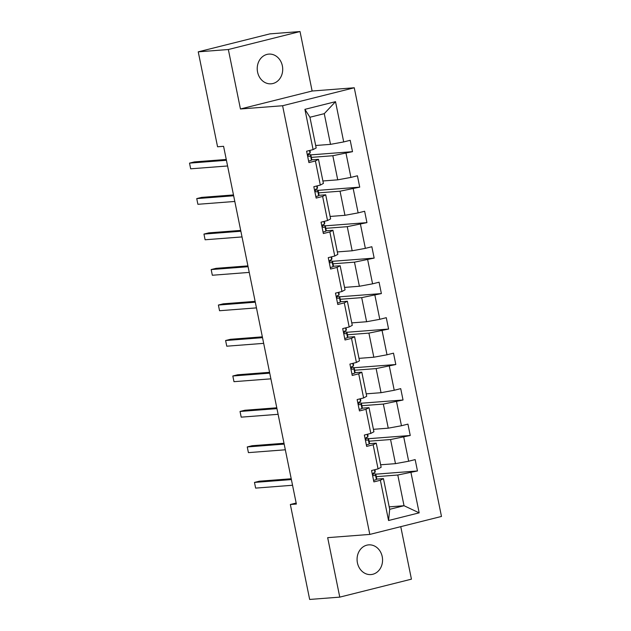 <?xml version="1.0" encoding="UTF-8"?>
<svg xmlns="http://www.w3.org/2000/svg" width="631" height="631" viewBox="0 0 631 631"><rect width="100%" height="100%" fill="white"/><g stroke="black" fill="none" stroke-linecap="round" stroke-linejoin="round"><path stroke-width="0.95" d="M257.574 72.068A14.892 12.73 85.6 0 0 271.117 83.813A14.892 12.73 85.6 0 0 282.365 65.853A14.892 12.73 85.6 0 0 268.83 54.108A14.892 12.73 85.6 0 0 257.574 72.068M357.422 562.828A14.892 12.73 85.6 0 0 370.957 574.573A14.892 12.73 85.6 0 0 382.212 556.613A14.892 12.73 85.6 0 0 368.67 544.868A14.892 12.73 85.6 0 0 357.422 562.828M300.025 31.55L228.351 49.518L240.45 108.982L312.124 91.022L300.025 31.55L269.918 33.869L198.244 51.837L217.561 146.778L223.587 146.313L296.365 504.043L290.347 504.5L309.663 599.45L339.77 597.131L411.436 579.163L400.756 526.664M312.124 91.022L354.267 87.772L441.479 516.45L369.813 534.418L282.601 105.74L354.267 87.772M228.351 49.518L198.244 51.837M315.681 145.501L330.51 144.357L324.263 113.659L335.518 101.678L343.706 141.928L350.197 140.303L352.508 151.669L310.838 154.879M330.51 144.357L343.706 141.928M322.898 180.979L337.727 179.835L332.829 155.731L352.508 151.669M346.017 153.301L350.923 177.406L357.414 175.781L359.725 187.147L318.056 190.357A17.802 1.333 -11.5 0 0 318.056 190.325A17.802 1.333 -11.5 0 0 315.011 190.191M330.116 216.449L344.952 215.313L340.046 191.201L359.725 187.147M353.234 188.772L358.14 212.884L364.631 211.251L366.942 222.625L325.273 225.835A17.802 1.333 -11.5 0 0 322.228 225.669M337.333 251.927L352.169 250.783L347.263 226.679L366.942 222.625M360.451 224.25L365.357 248.362L371.848 246.729L374.159 258.103L332.498 261.313A17.802 1.333 -11.5 0 0 332.49 261.273A17.802 1.333 -11.5 0 0 329.445 261.147M344.55 287.405L359.386 286.261L354.48 262.157L374.159 258.103M367.676 259.727L372.574 283.832L379.065 282.207L381.376 293.581L339.715 296.791A17.802 1.333 -11.5 0 0 339.707 296.751A17.802 1.333 -11.5 0 0 336.67 296.625M351.767 322.883L366.603 321.739L361.697 297.635L381.376 293.581M374.893 295.205L379.791 319.31L386.282 317.685L388.593 329.059L346.932 332.269M358.984 358.361L373.82 357.217L368.914 333.113L388.593 329.059M382.11 330.683L387.016 354.788L393.499 353.163L395.818 364.529L354.149 367.739A17.802 1.333 -11.5 0 0 354.141 367.707A17.802 1.333 -11.5 0 0 351.104 367.573M366.209 393.839L381.037 392.695L376.131 368.591L395.818 364.529M389.327 366.161L394.233 390.266L400.717 388.641L403.035 400.007L361.366 403.217M373.426 429.317L388.254 428.173L383.348 404.069L403.035 400.007M396.544 401.639L401.45 425.744L407.934 424.119L410.253 435.485L368.583 438.695A17.802 1.333 -11.5 0 0 368.575 438.663A17.802 1.333 -11.5 0 0 365.538 438.529M380.643 464.787L395.471 463.651L390.565 439.539L410.253 435.485M403.761 437.109L408.667 461.222L415.159 459.589L417.47 470.963L375.8 474.173A17.802 1.333 -11.5 0 0 372.755 474.007M389.201 506.859L404.029 505.723L397.79 475.017L417.47 470.963M410.978 472.587L419.165 512.845L388.562 520.512L380.375 480.262L373.883 481.887L371.572 470.521L378.064 468.888L373.158 444.784L366.666 446.409L364.355 435.043L370.847 433.41L365.941 409.306L359.449 410.931L357.138 399.565L363.63 397.94L358.724 373.828L352.232 375.461L349.921 364.087L356.405 362.462L351.506 338.358L345.015 339.983L342.704 328.609L349.188 326.984L344.289 302.88L337.798 304.505L335.487 293.131L341.97 291.506L337.064 267.402L330.581 269.027L328.262 257.653L334.753 256.028L329.847 231.924L323.364 233.549L321.045 222.183L327.536 220.55L322.63 196.446L316.147 198.071L313.828 186.705L320.319 185.08L315.413 160.968L308.922 162.601L306.611 151.227L313.102 149.602L304.915 109.344L335.518 101.678M320.319 185.08L323.395 183.424L318.489 159.32L311.525 159.856M318.489 159.32L315.413 160.968M311.351 157.379L332.829 155.731M337.727 179.835L350.923 177.406M327.536 220.55L330.612 218.902L325.706 194.798L318.742 195.334M325.706 194.798L322.63 196.446M318.568 192.857L340.046 191.201M344.952 215.313L358.14 212.884M334.753 256.028L337.83 254.38L332.931 230.276L325.959 230.812M332.931 230.276L329.847 231.924M325.785 228.335L347.263 226.679M352.169 250.783L365.357 248.362M341.97 291.506L345.047 289.858L340.148 265.754L333.176 266.29M340.148 265.754L337.064 267.402M333.002 263.813L354.48 262.157M359.386 286.261L372.574 283.832M349.188 326.984L352.272 325.336L347.365 301.232L340.393 301.768M347.365 301.232L344.289 302.88M340.219 299.291L361.697 297.635M366.603 321.739L379.791 319.31M356.405 362.462L359.489 360.814L354.583 336.702L347.61 337.238M354.583 336.702L351.506 338.358M347.436 334.769L368.914 333.113M373.82 357.217L387.016 354.788M363.63 397.94L366.706 396.284L361.8 372.18L354.827 372.716M361.8 372.18L358.724 373.828M354.654 370.239L376.131 368.591M381.037 392.695L394.233 390.266M370.847 433.41L373.923 431.762L369.017 407.658L362.044 408.194M369.017 407.658L365.941 409.306M361.871 405.717L383.348 404.069M388.254 428.173L401.45 425.744M378.064 468.888L381.14 467.24L376.234 443.136L369.261 443.672M376.234 443.136L373.158 444.784M369.096 441.195L390.565 439.539M395.471 463.651L408.667 461.222M388.562 520.512L389.698 509.312L383.451 478.613L376.486 479.15M383.451 478.613L380.375 480.262M240.45 108.982L282.601 105.74M369.813 534.418L327.67 537.659L339.77 597.131M296.16 503.049L290.347 504.5M324.263 113.659L309.931 117.248L316.178 147.954L313.102 149.602M376.313 476.673L397.79 475.017M389.698 509.312L404.029 505.723L419.165 512.845M304.915 109.344L309.931 117.248M373.536 480.341L373.647 480.372A6.168 0.457 -11.5 0 0 376.399 479.434L376.668 478.511A17.802 1.333 -11.5 0 0 376.675 478.456L375.792 474.141A17.802 1.333 -11.5 0 1 375.792 474.189L376.668 478.511M291.222 478.755L259.317 481.208L254.474 482.423L291.388 479.584M255.634 488.11L254.474 482.423L255.634 488.11L292.547 485.263M375.232 471.46L374.877 469.693L375.24 471.412A17.802 1.333 168.5 0 1 375.232 471.46L374.964 472.382A6.168 0.457 168.5 0 1 373.513 472.974C372.4 474.244 372.59 475.151 374.065 475.703A6.168 0.457 -11.5 0 0 375.516 475.111L375.792 474.189M366.319 444.863L366.422 444.902A6.168 0.457 -11.5 0 0 369.182 443.956L369.45 443.033A17.802 1.333 -11.5 0 0 369.458 442.978L368.575 438.663M284.005 443.277L252.1 445.731L247.257 446.945L284.171 444.106M248.417 452.632L247.257 446.945L248.417 452.632L285.33 449.793M368.015 435.989L367.66 434.215L368.023 435.934A17.802 1.333 168.5 0 1 368.015 435.989L367.747 436.912A6.168 0.457 168.5 0 1 366.295 437.496C365.183 438.766 365.373 439.673 366.848 440.225A6.168 0.457 -11.5 0 0 368.299 439.641L368.575 438.719L369.45 443.033M359.102 409.393L359.205 409.424A6.168 0.457 -11.5 0 0 361.965 408.486L362.233 407.563A17.802 1.333 -11.5 0 0 362.241 407.508L361.358 403.185A17.802 1.333 -11.5 0 0 358.321 403.051M360.451 398.729L360.806 400.456A17.802 1.333 168.5 0 1 360.798 400.511L360.53 401.434A6.168 0.457 168.5 0 1 359.078 402.018C357.966 403.288 358.156 404.195 359.631 404.747A6.168 0.457 -11.5 0 0 361.082 404.163L361.358 403.241A17.802 1.333 -11.5 0 0 361.358 403.185M276.788 407.8L244.883 410.253L240.04 411.467L276.954 408.628M241.2 417.154L240.04 411.467L241.2 417.154L278.113 414.315M351.885 373.915L351.988 373.946A6.168 0.457 -11.5 0 0 354.748 373.008L355.016 372.085A17.802 1.333 -11.5 0 0 355.016 372.03L354.141 367.707M269.563 372.322L237.666 374.782L232.823 375.989L269.737 373.15M233.983 381.676L232.823 375.989L233.983 381.676L270.888 378.837M353.234 363.259L353.589 364.978A17.802 1.333 168.5 0 1 353.581 365.034L353.313 365.956A6.168 0.457 168.5 0 1 351.861 366.54C350.749 367.81 350.931 368.717 352.413 369.269A6.168 0.457 -11.5 0 0 353.865 368.685L354.141 367.763L355.016 372.085M344.66 338.437L344.771 338.468A6.168 0.457 -11.5 0 0 347.523 337.53L347.799 336.607A17.802 1.333 -11.5 0 0 347.799 336.552L346.924 332.229A17.802 1.333 -11.5 0 0 343.887 332.103M346.017 327.781L346.372 329.5A17.802 1.333 168.5 0 1 346.364 329.556L346.096 330.478A6.168 0.457 168.5 0 1 344.644 331.07C343.532 332.332 343.714 333.247 345.196 333.799A6.168 0.457 -11.5 0 0 346.648 333.207L346.916 332.285A17.802 1.333 -11.5 0 0 346.924 332.229M262.346 336.844L230.449 339.304L225.606 340.519L262.52 337.672M226.766 346.198L225.606 340.519L226.766 346.198L263.671 343.359M337.443 302.959L337.553 302.99A6.168 0.457 -11.5 0 0 340.306 302.052L340.582 301.129A17.802 1.333 -11.5 0 0 340.582 301.074L339.707 296.751M255.129 301.366L223.232 303.826L218.389 305.041L255.303 302.194M219.549 310.728L218.389 305.041L219.549 310.728L256.454 307.881M338.8 292.303L339.147 294.022A17.802 1.333 168.5 0 1 339.147 294.078L338.879 295A6.168 0.457 168.5 0 1 337.427 295.592C336.315 296.854 336.497 297.769 337.979 298.321A6.168 0.457 -11.5 0 0 339.431 297.729L339.699 296.807L340.582 301.129M330.226 267.481L330.336 267.512A6.168 0.457 -11.5 0 0 333.089 266.574L333.365 265.651A17.802 1.333 -11.5 0 0 333.365 265.596L332.49 261.273M247.912 265.888L216.015 268.349L211.172 269.563L248.086 266.716M212.331 275.25L211.172 269.563L212.331 275.25L249.237 272.403M331.583 256.825L331.93 258.544A17.802 1.333 168.5 0 1 331.93 258.6L331.654 259.522A6.168 0.457 168.5 0 1 330.21 260.114C329.098 261.384 329.279 262.291 330.762 262.843A6.168 0.457 -11.5 0 0 332.214 262.251L332.482 261.329L333.365 265.651M323.009 232.003L323.119 232.042A6.168 0.457 -11.5 0 0 325.872 231.096L326.148 230.173A17.802 1.333 -11.5 0 0 326.148 230.118L325.273 225.803A17.802 1.333 -11.5 0 1 325.265 225.851L326.148 230.173M240.695 230.418L208.798 232.871L203.955 234.085L240.861 231.246M205.107 239.772L203.955 234.085L205.107 239.772L242.02 236.925M324.366 221.347L324.713 223.074A17.802 1.333 168.5 0 1 324.713 223.129L324.437 224.044A6.168 0.457 168.5 0 1 322.985 224.636C321.881 225.906 322.062 226.813 323.545 227.365A6.168 0.457 -11.5 0 0 324.997 226.774L325.265 225.851M315.792 196.533L315.902 196.564A6.168 0.457 -11.5 0 0 318.655 195.618L318.931 194.695A17.802 1.333 -11.5 0 0 318.931 194.648L318.056 190.325M233.478 194.94L201.581 197.393L196.738 198.607L233.644 195.768M197.889 204.294L196.738 198.607L197.889 204.294L234.803 201.455M317.148 185.869L317.496 187.596A17.802 1.333 168.5 0 1 317.496 187.652L317.219 188.574A6.168 0.457 168.5 0 1 315.768 189.158C314.664 190.428 314.845 191.335 316.328 191.887A6.168 0.457 -11.5 0 0 317.779 191.303L318.048 190.381L318.931 194.695M308.575 161.055L308.685 161.086A6.168 0.457 -11.5 0 0 311.438 160.148L311.706 159.225A17.802 1.333 -11.5 0 0 311.714 159.17L310.831 154.847A17.802 1.333 -11.5 0 0 307.794 154.713M309.931 150.391L310.278 152.118A17.802 1.333 168.5 0 1 310.278 152.174L310.002 153.096A6.168 0.457 168.5 0 1 308.551 153.68C307.439 154.95 307.628 155.857 309.111 156.409A6.168 0.457 -11.5 0 0 310.562 155.825L310.831 154.903A17.802 1.333 -11.5 0 0 310.831 154.847M226.261 159.462L194.364 161.915L189.521 163.129L226.426 160.29M190.672 168.816L189.521 163.129L190.672 168.816L227.586 165.977M375.516 475.111L376.399 479.434M374.435 469.795L374.964 472.382M368.299 439.641L369.182 443.956M367.218 434.325L367.747 436.912M361.358 403.241L362.233 407.563M360.443 398.737L360.798 400.511M361.082 404.163L361.965 408.486M360.001 398.847L360.53 401.434M353.218 363.259L353.581 365.034M353.865 368.685L354.748 373.008M352.784 363.369L353.313 365.956M346.916 332.285L347.799 336.607M346.001 327.781L346.364 329.556M346.648 333.207L347.523 337.53M345.567 327.891L346.096 330.478M338.784 292.303L339.147 294.078M339.431 297.729L340.306 302.052M338.35 292.413L338.879 295M331.567 256.825L331.93 258.6M332.214 262.251L333.089 266.574M331.133 256.935L331.654 259.522M324.35 221.355L324.713 223.129M324.997 226.774L325.872 231.096M323.916 221.465L324.437 224.044M317.133 185.877L317.496 187.652M317.779 191.303L318.655 195.618M316.691 185.987L317.219 188.574M310.831 154.903L311.706 159.225M309.916 150.399L310.278 152.174M310.562 155.825L311.438 160.148M309.474 150.509L310.002 153.096"/></g></svg>
